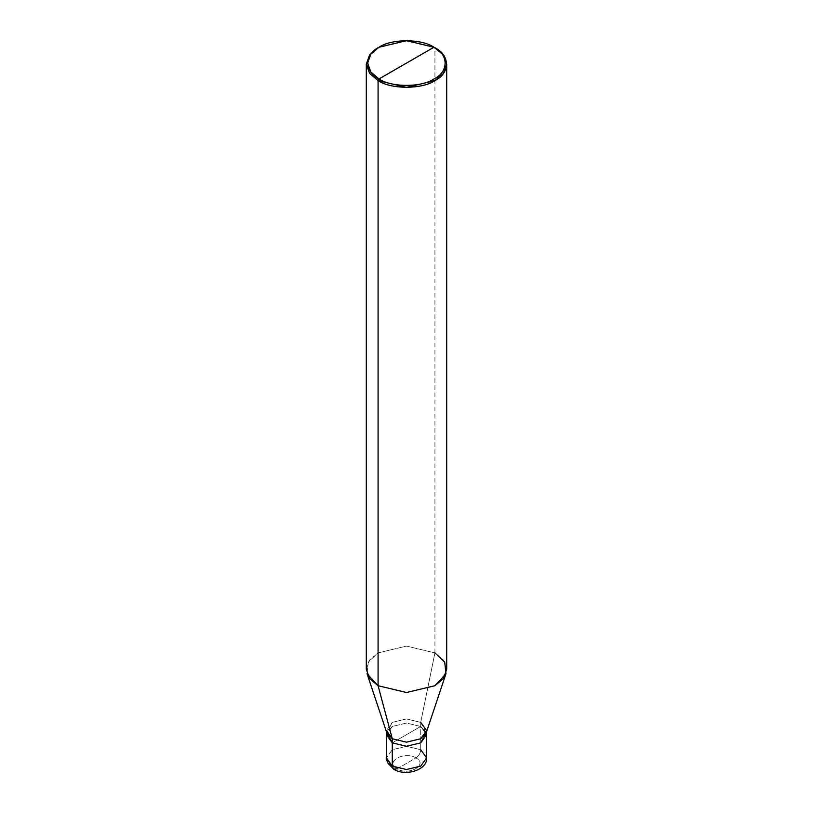 <?xml version="1.0" encoding="UTF-8"?>
<svg xmlns="http://www.w3.org/2000/svg" width="813" height="813" viewBox="0 0 813 813"><rect width="100%" height="100%" fill="white"/><g stroke="black" fill="none" stroke-linecap="round" stroke-linejoin="round"><path stroke-width="0.61" stroke-dasharray="4.07 3.05" d="M386.764 732.757L392.283 722.351L406.5 718.956L420.717 722.351L420.717 726.456L392.283 742.869L420.717 726.456L426.601 734.657L420.717 726.456L426.286 732.615L420.717 726.456L406.5 723.052L392.283 726.456L386.399 734.657L392.283 726.456L406.5 723.052L420.717 726.456L406.5 734.657L420.717 726.456L420.717 749.708L406.5 746.304L392.283 749.708L386.399 757.909L392.283 749.708L406.5 746.304L420.717 749.708L420.717 726.456L406.5 723.052L392.283 726.456L386.714 732.615L392.283 726.456L406.5 723.052L420.717 726.456L420.717 722.351L406.5 718.956L392.283 722.351L386.399 730.562L386.399 731.67M397.029 768.854L415.971 757.909C404.274 750.562 384.285 762.096 397.029 768.854C384.285 762.096 404.274 750.562 415.971 757.909C418.837 755.917 420.412 753.184 420.717 749.708C420.412 753.184 418.837 755.917 415.971 757.909L397.029 768.854C408.726 776.212 428.715 764.667 415.971 757.909C428.715 764.667 408.726 776.212 397.029 768.854L393.675 769.189M420.717 749.708L426.601 757.909M366.297 669.302L369.6 660.085L378.075 652.89L406.5 646.091L434.925 652.89L420.717 722.351L434.925 652.89L406.5 646.091L378.075 652.89L368.289 662.087L367.029 673.703M434.925 652.89L434.925 47.774L406.5 40.975L378.075 47.774L406.5 40.975L434.925 47.774L434.925 652.89L443.4 660.085L446.703 669.302M420.717 722.351L426.236 732.757M426.601 731.67L426.601 730.562"/><path stroke-width="1.22" d="M386.399 731.67L386.399 757.909L387.445 762.655L393.675 769.189L386.399 757.909L392.283 766.12L392.283 742.869L386.399 734.657L392.283 742.869L406.5 746.263L420.717 742.869L426.286 732.615L420.717 742.869L406.5 746.263L392.283 742.869L392.283 766.12L393.675 769.189L397.029 768.854M392.283 742.869L386.714 732.615L392.283 742.869L406.5 746.263L420.717 742.869L426.601 734.657L420.717 742.869L406.5 746.263L392.283 742.869L392.283 738.763L392.283 742.869M393.675 769.189C405.86 777.055 427.963 769.403 426.601 757.909L420.717 766.12L406.5 769.515L392.283 766.12L406.5 769.515L420.717 766.12L426.601 757.909L420.717 749.708M386.399 730.562L392.283 738.763L378.075 685.715L378.075 80.599L406.5 87.398L434.925 80.599L443.4 73.404L446.703 64.186L443.4 54.959L433.979 47.225C448.806 54.359 448.806 71.808 433.979 78.952C421.612 87.509 391.388 87.509 379.021 78.952L433.979 47.225L406.5 40.65L379.021 47.225L370.83 54.176L367.639 63.089L370.83 72.001L379.021 78.952L378.075 80.599L378.075 685.715L392.283 738.763L386.764 732.757L367.029 673.703L378.075 685.715L369.6 678.52L366.297 669.302L366.297 64.186L369.6 73.404L378.075 80.599L369.6 73.404L366.297 64.186L369.6 54.959L378.075 47.774L369.6 54.959L366.297 64.186M379.021 78.952C364.194 71.808 364.194 54.359 379.021 47.225C391.388 38.658 421.612 38.658 433.979 47.225L379.021 78.952C391.388 87.509 421.612 87.509 433.979 78.952C448.806 71.808 448.806 54.359 433.979 47.225L434.925 47.774C450.26 55.152 450.26 73.211 434.925 80.599C422.13 89.45 390.87 89.45 378.075 80.599L379.021 78.952M446.703 64.186L446.703 669.302L443.4 678.52L434.925 685.715L406.5 692.513L378.075 685.715L406.5 692.513L434.925 685.715L445.971 673.703L426.236 732.757L420.717 738.763L406.5 742.167L392.283 738.763L406.5 742.167L420.717 738.763L426.601 730.562L420.717 722.351M445.971 673.703L444.711 662.087L434.925 652.89M426.601 757.909L426.601 731.67M378.075 47.774L379.021 47.225M434.925 47.774L433.979 47.225"/></g></svg>

